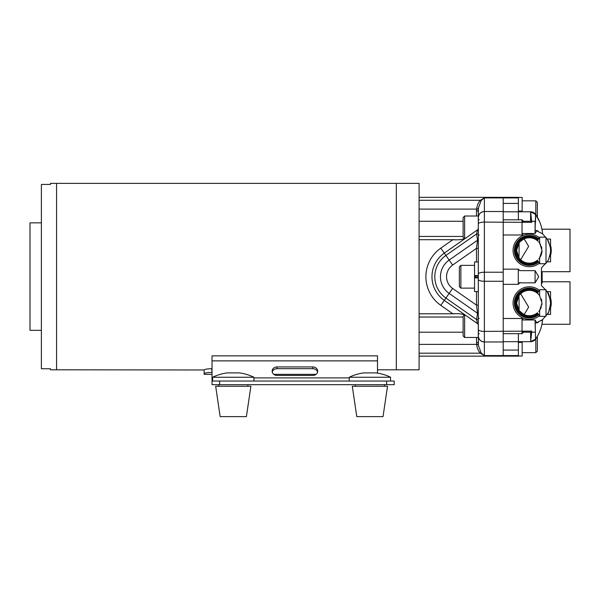 <?xml version="1.0" encoding="UTF-8"?>
<svg xmlns="http://www.w3.org/2000/svg" width="600" height="600" viewBox="0 0 600 600"><rect width="100%" height="100%" fill="white"/><g stroke="black" fill="none" stroke-linecap="round" stroke-linejoin="round"><path stroke-width="0.9" d="M377.498 369.803L396.322 369.803L396.322 276.593L396.322 369.803L419.1 369.803L419.1 183.375L396.322 183.375L396.322 276.593L396.322 183.375L56.565 183.375L56.565 369.803L50.498 369.803L50.498 368.752L41.385 368.752L41.385 184.433L50.498 184.433L50.498 183.375L56.565 183.375L56.565 369.803L204.127 369.983C204.555 369.285 207.09 368.858 211.718 368.685L212.025 372.405M272.25 372.06A4.86 4.252 180 0 1 276.998 368.692L312.825 368.692A4.86 4.252 180 0 1 317.58 372.06M212.025 381.038L219.615 381.038L219.615 384.683L212.025 384.683L212.025 355.853L377.498 355.853L377.498 373.125M312.825 366.93A4.86 4.252 180 0 1 317.685 371.183A4.86 4.252 180 0 1 312.825 375.435L276.998 375.435A4.86 4.252 180 0 1 272.145 371.183A4.86 4.252 180 0 1 276.998 366.93L312.825 366.93L312.825 368.692M219.615 384.683L386.61 384.683L386.61 381.038L394.2 381.038L394.2 384.683L386.61 384.683M219.615 381.038L386.61 381.038M211.718 372.405C207.097 372.57 204.57 372.983 204.127 373.65L204.127 370.718M233.28 377.243L253.928 377.243A47.407 47.407 0 0 0 239.347 372.9L227.205 372.9A47.407 47.407 0 0 0 212.632 377.243L233.28 377.243M233.28 416.625L246.397 416.625L250.89 386.257L215.67 386.257L220.163 416.625L233.28 416.625M369.907 377.243L390.555 377.243A47.407 47.407 0 0 0 375.983 372.9L363.84 372.9A47.407 47.407 0 0 0 349.26 377.243L369.907 377.243M369.907 416.625L383.025 416.625L387.518 386.257L352.298 386.257L356.79 416.625L369.907 416.625M41.385 222.847L30 222.847L30 330.33L41.385 330.33M518.385 219.81L518.385 197.347L503.205 197.347L503.205 355.59L518.385 355.567L518.385 356.138L419.1 356.138L503.205 356.138L503.205 355.59L503.205 356.138L518.385 356.138L518.385 333.675M478.305 325.147A1.823 1.823 0 0 0 477.525 323.655L476.55 319.515L477.525 313.275L449.145 293.407A20.34 20.34 0 0 1 449.145 260.077L477.525 240.202L476.55 233.97L477.525 229.83L444.27 253.118A28.845 28.845 0 0 0 431.97 276.743A28.845 28.845 0 0 1 444.27 253.118L440.79 248.138L452.842 239.7L419.1 239.7M465.72 315.39C462.502 313.905 458.213 313.373 452.842 313.785L454.732 313.785M419.1 313.785L452.842 313.785L440.79 305.347A34.92 34.92 0 0 1 440.79 248.138M463.125 236.452L419.1 236.452M463.125 317.032L419.1 317.032M477.525 323.655L444.27 300.368A28.845 28.845 0 0 1 431.97 276.743A28.845 28.845 0 0 0 444.27 300.368L440.79 305.347M503.205 197.895L484.38 197.895L481.26 200.34L478.41 207.968L478.305 216.015L478.305 209.858A1.823 1.222 0 0 1 476.482 211.08L476.625 209.1C477.105 205.29 478.342 202.358 480.33 200.295L484.38 197.895L484.38 211.522L503.205 211.522M503.205 272.22L484.38 272.22A6.075 1.845 180 0 0 478.305 274.065L478.305 217.59C478.688 213.93 480.713 211.905 484.38 211.522L484.38 281.265A6.075 1.845 0 0 1 478.305 279.42L478.305 335.895C478.688 339.555 480.713 341.58 484.38 341.962L503.205 341.962M478.305 248.347L476.482 248.347L477.525 240.202A1.823 1.823 0 0 0 478.305 238.718L478.305 261.952L474.54 261.952L474.54 275.58L478.305 275.58L478.305 305.13L476.482 305.13L476.482 291.532M518.385 355.567L484.38 355.59L481.26 353.145L478.41 345.517L478.305 326.085M503.205 281.265L484.38 281.265L484.38 341.962A6.075 6.075 0 0 1 478.305 335.895A6.075 6.075 0 0 0 484.38 341.962L484.38 355.59L480.33 353.19C478.342 351.127 477.105 348.195 476.625 344.385L476.482 337.47M503.205 197.347L503.205 197.917L518.385 197.917L518.385 197.347L419.1 197.347M484.38 211.522A6.075 6.075 0 0 0 478.305 217.59A6.075 6.075 0 0 1 484.38 211.522M454.732 239.7L452.842 239.7C458.19 240.112 462.48 239.58 465.72 238.095M478.305 314.767A1.823 1.823 0 0 0 477.525 313.275L476.482 305.13L452.632 288.435L445.897 298.05L476.55 319.515L478.305 319.612M481.26 200.34A1.823 1.252 45.2 0 1 480.33 200.295L419.1 200.295M478.305 233.873L476.55 233.97L445.897 255.435L449.145 260.077A20.34 20.34 0 0 0 440.475 276.743M478.305 228.337A1.823 1.823 0 0 1 477.525 229.83A1.823 1.823 0 0 0 478.305 228.337M478.305 343.627A1.823 1.222 0 0 0 476.482 342.405M481.26 353.145A1.823 1.252 -45.2 0 0 480.33 353.19L419.1 353.19M538.11 231.097L536.842 230.572L535.08 233.505L522.045 233.505M535.553 338.805L535.08 319.98L522.045 319.98M535.08 332.183L522.045 332.183M538.35 322.275L536.842 322.913L535.08 319.98M535.08 270.638L538.748 276.743L535.08 282.847L535.08 270.638L519.765 270.638L518.28 269.153L503.205 269.153M535.08 282.847L518.28 282.847M536.842 230.572L535.08 233.505L535.08 221.303L522.045 221.303M535.553 214.733L535.553 222.083L535.08 221.303M537.803 240.21A13.297 13.297 0 0 0 519.143 241.875L518.993 257.827C521.145 260.362 521.145 260.362 518.993 257.827C521.145 260.362 521.145 260.362 518.993 257.827L516.623 250.447L518.993 243.067M520.507 241.312L524.138 238.86L528.66 246.382L520.643 259.718L519.66 258.69L520.17 259.245M541.838 252.502L542.002 250.447A12.69 12.69 0 0 1 539.64 257.827C536.873 260.94 536.873 260.94 539.64 257.827L539.64 263.745L545.895 263.745M539.64 263.745L537.48 260.16A12.69 12.69 0 0 1 516.817 252.66L516.075 251.715L516.015 250.447L518.993 242.062A13.297 13.297 0 0 0 537.803 260.685M539.7 257.737L541.357 254.445M538.763 258.915L539.64 257.827L542.002 250.447L539.64 243.067L538.815 242.032M546.015 237.3L546.015 263.595M538.65 262.103A14.925 14.925 0 0 1 514.388 250.447A14.925 14.925 0 0 1 538.65 238.8M538.298 261.51A14.25 14.25 0 0 1 515.062 250.447A14.25 14.25 0 0 1 538.298 239.385M539.332 263.235A16.245 16.245 0 0 1 513.067 250.447A16.245 16.245 0 0 1 539.332 237.66M524.04 238.905L523.35 239.243M521.933 240.127L520.53 241.282M520.793 241.042L522.03 240.06M522.645 239.655L524.115 238.868M537.803 313.275A13.297 13.297 0 0 1 519.143 311.61L518.993 295.65C521.145 293.123 521.145 293.123 518.993 295.65C521.145 293.123 521.145 293.123 518.993 295.65L516.623 303.038L518.993 310.418C525.18 315.847 525.338 316.05 519.45 311.025L524.138 314.625L528.66 307.103L520.643 293.767A12.69 12.69 0 0 1 537.48 293.325L539.64 289.74L539.64 295.65L538.815 294.623M538.763 311.505L539.64 310.418C536.873 313.53 536.873 313.53 539.64 310.418L539.64 316.335L537.48 312.75A12.69 12.69 0 0 1 519.45 311.025L519.143 311.61L519.45 311.025L520.507 312.173M539.7 310.327L541.357 307.035M541.838 305.085L542.002 303.038L539.64 310.418M524.115 314.61L522.645 313.837M522.03 313.433L520.793 312.442M546.015 289.89L546.015 316.185M537.803 292.8A13.297 13.297 0 0 0 518.993 311.423L516.015 303.038L517.822 297.653M538.65 314.685A14.925 14.925 0 0 1 514.388 303.038A14.925 14.925 0 0 1 538.65 291.382M538.298 314.1A14.25 14.25 0 0 1 515.062 303.038A14.25 14.25 0 0 1 538.298 291.975M539.332 315.825A16.245 16.245 0 0 1 513.067 303.038A16.245 16.245 0 0 1 539.332 290.25M519.66 294.795L520.643 293.767M550.305 247.11L550.447 248.167L550.192 246.458L550.868 246.458L551.235 250.447L551.077 253.072L550.403 253.072L550.567 250.447L550.463 252.548M550.905 246.653A21.922 21.922 0 0 1 551.1 248.01M551.153 248.58A21.922 21.922 0 0 1 551.235 250.447L551.235 250.47A21.922 21.922 0 0 1 551.077 253.05M550.905 299.243A21.922 21.922 0 0 1 550.905 306.832L550.23 306.832A21.255 21.255 0 0 0 550.23 299.243L550.905 299.243M541.928 324.293L570 324.293L570 281.782L542.13 281.782M550.537 304.237L548.812 311.49L547.26 314.423C548.438 313.763 549.54 309.96 550.567 303.038C549.533 296.085 548.43 292.29 547.26 291.653L541.463 285.593L541.463 279.803M550.2 299.108L549.84 297.517M542.13 272.775L542.13 271.763L541.463 271.702L570 271.702L570 229.192L541.928 229.192M548.37 241.028L547.59 239.595M547.545 239.528L542.565 233.835C541.987 226.71 539.648 220.215 535.553 214.358L535.11 230.002L542.565 233.827M541.463 271.702L541.463 267.892L547.71 261.097M547.905 260.752L548.37 259.868M549.607 256.755L550.095 254.895M550.433 252.877L548.64 259.298L547.26 261.832L548.648 259.275L550.433 252.825M550.545 251.468L550.342 253.53M541.148 320.692L542.265 319.882M530.595 332.183L530.678 341.108A6.075 5.835 -170.2 0 0 535.575 338.775L535.11 323.483L542.55 319.665L547.755 313.605M549.435 309.892L550.23 306.832M542.565 319.657L542.565 319.65C541.987 326.775 539.648 333.27 535.553 339.127C534.908 340.403 533.257 341.25 530.595 341.685L503.205 341.685M550.567 303.038L550.537 301.913M550.298 299.64L547.26 291.653L550.567 291.653L550.567 299.243L550.567 291.653L547.26 291.653M530.678 341.108L531.78 331.118L484.38 331.395A6.075 1.845 0 0 1 478.305 329.55M464.64 238.702L464.64 216.015L478.305 216.015L478.305 223.935A6.075 1.845 180 0 1 484.38 222.09L531.78 222.368L530.595 211.8L503.205 211.8M542.13 277.23L542.13 272.257L541.463 272.257L541.463 280.538L542.13 280.538L542.13 277.23L541.463 277.23M541.463 271.763L541.463 272.775M550.44 248.153A21.255 21.255 0 0 0 550.312 247.155M550.41 247.853L548.618 241.553L547.26 239.062L550.192 246.458M550.567 239.062L550.567 246.458L550.567 239.062L547.26 239.062L550.567 239.062M530.685 212.46A6.075 5.798 -9.7 0 1 535.575 214.763L535.553 214.358A6.075 6.075 0 0 0 530.595 211.8L535.553 214.358C535.035 213.18 533.377 212.325 530.595 211.8L518.385 211.8M533.062 341.168A6.075 6.075 0 0 1 530.595 341.685L518.385 341.685M535.553 214.365L539.58 221.618M547.26 261.832L550.567 261.832L550.567 254.438L550.567 261.832L547.26 261.832M550.567 314.423L550.567 306.832L550.567 314.423L547.26 314.423L550.567 314.423M530.595 341.685L535.553 339.127M550.192 254.438L550.868 254.438L551.077 253.072A21.922 21.922 0 0 1 550.912 254.205M551.235 250.447L550.567 250.462L550.403 247.822L551.077 247.822M550.47 252.495L551.138 252.495M542.13 277.11L541.463 277.11M542.13 275.1L541.463 275.1M542.13 272.947L541.463 272.947L542.13 272.947M542.13 279.803L542.13 280.635L541.463 280.635M542.13 280.635L542.13 282.18L541.463 282.18M542.13 281.303L541.463 281.303M542.13 282.18L542.13 282.675L541.463 282.675M542.13 280.965L541.463 280.965M542.13 282.675L542.13 283.178L541.463 283.178M516.817 300.825A12.69 12.69 0 0 1 519.653 294.81M537.525 293.362A12.69 12.69 0 0 1 539.64 295.65C536.873 292.545 536.873 292.545 539.64 295.65L542.002 303.038M538.125 293.903L537.48 293.325M541.838 300.983L541.357 299.032M519.45 242.46A12.69 12.69 0 0 1 537.48 240.735L539.64 237.15L539.64 243.067C536.873 239.955 536.873 239.955 539.64 243.067A12.69 12.69 0 0 0 538.822 242.04M538.125 241.312L537.48 240.735M541.838 248.4L541.357 246.45M540.607 244.65L539.64 243.067M537.33 336.375L537.33 351.127L535.815 352.65L535.815 338.752M522.15 341.685L522.15 356.048L518.385 356.048M537.33 202.35L535.815 200.835L537.33 202.35L537.33 217.11M522.15 200.835L535.815 200.835L535.815 214.733M522.15 197.438L518.385 197.438L522.15 197.438L522.15 211.065L518.385 211.065L518.385 211.605L522.15 211.605L522.15 211.065L522.15 211.8M522.15 341.88L518.385 341.88L518.385 342.42L522.15 342.42L522.15 341.88M523.53 233.505L522.045 234.99L522.045 219.81L503.205 219.81M464.58 238.725L463.125 237.27L463.125 217.538L464.64 216.015M520.088 282.525L518.28 284.332L518.28 269.153M478.305 291.532L474.54 291.532L474.54 275.58L474.54 276.12L478.305 276.12L478.305 261.952M460.875 265.358L459.36 266.873L459.36 286.612L460.875 288.127L460.875 265.358L474.54 265.358M523.53 332.183L522.045 333.675L522.045 318.487L503.205 318.487M464.58 314.76L463.125 316.215L463.125 335.947L464.64 337.47L464.64 314.782M478.305 277.365L474.54 277.365L474.54 277.905L478.305 277.905L478.305 277.365M212.025 377.903L212.632 377.903M253.928 377.903L349.26 377.903M212.025 360.87L377.498 360.87M276.998 368.692L276.998 366.93M444.27 253.118L445.897 255.435A26.01 26.01 0 0 0 445.897 298.05L444.27 300.368M476.482 261.952L476.482 248.347L452.632 265.05A14.273 14.273 0 0 0 452.632 288.435M419.1 209.1L476.625 209.1A1.823 1.455 6.5 0 0 478.41 207.968M476.482 216.015L476.482 211.08M419.1 221.272L463.125 221.272M419.1 332.212L463.125 332.212M419.1 344.385L476.625 344.385A1.823 1.455 -6.5 0 1 478.41 345.517M452.632 265.05L449.145 260.077M478.305 238.718A1.823 1.823 0 0 1 477.525 240.202M518.385 197.917L503.205 197.917M530.595 211.8L530.595 221.303M475.388 276.12L475.388 277.365M204.127 374.355L212.025 374.355M273.772 374.355L316.058 374.355M253.928 381.038L253.928 377.243M247.853 386.257L247.853 384.683M218.708 386.257L218.708 384.683M212.632 381.038L212.632 377.243M246.397 416.625L250.89 386.257M390.555 381.038L390.555 377.243M384.487 386.257L384.487 384.683M355.335 386.257L355.335 384.683M349.26 381.038L349.26 377.243M518.385 350.07L503.205 350.07M539.64 316.335L545.895 316.335M539.64 289.74L545.895 289.74M539.64 237.15L545.895 237.15M518.385 203.415L503.205 203.415M522.15 352.65L535.815 352.65L537.33 351.127M479.153 234.99L478.305 235.845M523.53 221.303L522.045 219.81M522.045 234.99L503.205 234.99M479.153 219.81L478.305 218.962M474.54 288.127L460.875 288.127M518.28 284.332L503.205 284.332M479.153 333.675L478.305 334.522M523.53 319.98L522.045 318.487M478.305 337.47L464.64 337.47M522.045 333.675L503.205 333.675M479.153 318.487L478.305 317.64"/></g></svg>
